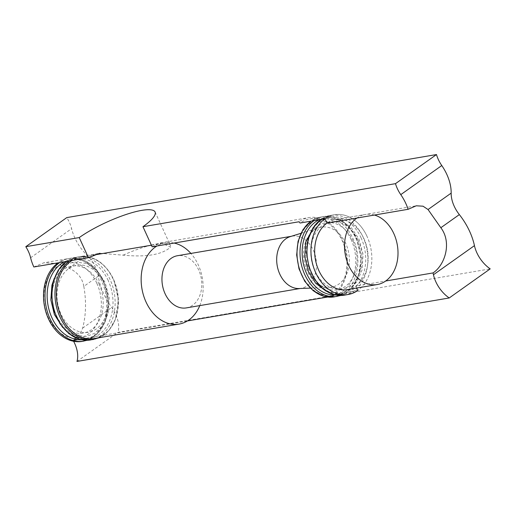 <?xml version="1.0" encoding="UTF-8"?>
<svg xmlns="http://www.w3.org/2000/svg" width="516" height="516" viewBox="0 0 516 516"><rect width="100%" height="100%" fill="white"/><g stroke="black" fill="none" stroke-linecap="round" stroke-linejoin="round"><path stroke-width="0.39" stroke-dasharray="2.58 1.94" d="M96.821 283.265A38.184 28.419 80.3 0 0 47.091 279.749A38.184 28.419 80.3 0 0 73.911 338.335A38.184 28.419 80.3 0 0 96.821 283.265M82.154 341.392A41.964 31.231 80.3 0 0 101.704 281.136A41.964 31.231 80.3 0 0 68.041 258.658A41.964 31.231 80.3 0 0 58.076 262.85M99.162 284.29A34.024 25.323 80.3 0 0 54.844 281.156A34.024 25.323 80.3 0 0 78.748 333.362A34.024 25.323 80.3 0 0 99.162 284.29M104.135 283.439A34.024 25.323 80.3 0 0 59.824 280.304A34.024 25.323 80.3 0 0 83.727 332.51A34.024 25.323 80.3 0 0 104.135 283.439M94.331 338.548A41.209 30.67 80.3 0 0 113.539 279.382A41.209 30.67 80.3 0 0 80.483 257.303A41.209 30.67 80.3 0 0 72.169 260.445M199.782 305.607A41.209 30.67 80.3 0 0 198.286 264.927A41.209 30.67 80.3 0 0 190.888 253.433M174.111 243.062A41.209 30.67 80.3 0 0 165.23 242.855A41.209 30.67 80.3 0 0 156.922 245.997M186.315 307.904A26.464 19.698 80.3 0 0 198.647 269.907A26.464 19.698 80.3 0 0 177.414 255.73M299.132 288.541A26.464 19.698 80.3 0 0 301.047 288.341A26.464 19.698 80.3 0 0 313.38 250.344A26.464 19.698 80.3 0 0 292.146 236.167A26.464 19.698 80.3 0 0 290.276 236.612M345.759 243.462A30.431 22.652 80.3 0 0 319.191 227.679A30.431 22.652 80.3 0 0 304.137 260.967A30.431 22.652 80.3 0 0 329.376 287.386A30.431 22.652 80.3 0 0 345.759 243.462M353.015 240.998A34.024 25.323 80.3 0 0 308.703 237.863A34.024 25.323 80.3 0 0 332.601 290.076A34.024 25.323 80.3 0 0 353.015 240.998M357.994 240.146A34.024 25.323 80.3 0 0 313.676 237.018A34.024 25.323 80.3 0 0 337.58 289.224A34.024 25.323 80.3 0 0 357.994 240.146M367.044 236.405A40.448 30.109 80.3 0 0 334.594 214.74A40.448 30.109 80.3 0 0 324.99 218.778A40.448 30.109 80.3 0 1 334.594 214.74A40.448 30.109 80.3 0 1 369.475 242.804A40.448 30.109 80.3 0 1 357.801 290.45A40.448 30.109 80.3 0 0 367.044 236.405M347.371 289.644A35.533 26.451 80.3 0 0 363.928 238.618A35.533 26.451 80.3 0 0 335.419 219.584A35.533 26.451 80.3 0 0 326.983 223.131A35.533 26.451 80.3 0 1 335.419 219.584L365.289 214.488A35.533 26.451 80.3 0 0 356.846 218.042M374.423 215.043A35.533 26.451 80.3 0 0 365.289 214.488M76.968 361.445L117.958 332.349L490.2 268.875M33.843 266.985L43.841 262.779L55.696 263.399L68.802 268.133C77.387 271.984 82.392 278.079 83.824 286.412L98.246 276.176A52.929 33.276 -125.4 0 0 111.688 307.497A26.316 16.551 -125.4 0 1 117.958 332.349M152.149 246.809L160.721 242.875L170.628 247.067C162.218 254.678 146.389 257.374 123.137 255.168L99.807 253.259L43.841 262.786M327.628 297.042L332.955 296.132A41.964 31.231 80.3 0 0 345.062 246.706A41.964 31.231 80.3 0 0 308.878 217.591A41.964 31.231 80.3 0 0 298.912 221.783M77.852 339.631L187.392 320.952M83.824 286.412C86.43 301.376 86.037 315.282 82.637 328.118C80.606 333.297 77.445 337.406 73.149 340.437A26.316 16.551 -125.4 0 1 73.614 341.282M356.704 288.051L355.808 286.096L385.671 281.001M355.808 286.096A35.533 26.451 80.3 0 0 366.063 244.242A35.533 26.451 80.3 0 0 335.419 219.584L415.948 205.852M332.955 296.132L332.917 294.694A40.448 30.109 80.3 0 0 344.585 247.048A40.448 30.109 80.3 0 0 309.71 218.984A40.448 30.109 80.3 0 0 300.099 223.022M332.917 294.694L357.801 290.45M123.137 255.168A48.388 10.894 155.4 0 1 149.614 245.519M151.356 245.074A48.388 10.894 155.4 0 1 170.428 245.493A48.388 10.894 155.4 0 1 170.628 247.067M98.246 276.176A26.464 16.641 -125.4 0 0 86.998 255.22A37.803 23.768 -125.4 0 1 71.608 228.665A25.774 16.202 -125.4 0 0 66.79 217.597M83.644 341.134A41.964 31.231 80.3 0 0 103.2 280.885A41.964 31.231 80.3 0 0 69.537 258.406A41.964 31.231 80.3 0 0 59.572 262.599M81.547 339.78A40.448 30.109 80.3 0 0 103.239 281.394A40.448 30.109 80.3 0 0 64.571 261.741M108.212 280.543A40.448 30.109 80.3 0 0 55.528 276.821A40.448 30.109 80.3 0 0 83.947 338.889A40.448 30.109 80.3 0 0 108.212 280.543M90.61 339.947A41.964 31.231 80.3 0 0 110.166 279.698A41.964 31.231 80.3 0 0 76.503 257.22A41.964 31.231 80.3 0 0 66.538 261.406M93.596 339.438A41.964 31.231 80.3 0 0 113.152 279.188A41.964 31.231 80.3 0 0 79.49 256.71A41.964 31.231 80.3 0 0 69.525 260.896M351.151 239.637A38.939 28.98 80.3 0 0 300.441 236.051A38.939 28.98 80.3 0 0 327.795 295.797A38.939 28.98 80.3 0 0 351.151 239.637M334.258 296.868A40.448 30.109 80.3 0 0 353.105 238.785A40.448 30.109 80.3 0 0 320.655 217.113A40.448 30.109 80.3 0 0 311.051 221.158M337.245 296.358A40.448 30.109 80.3 0 0 356.092 238.276A40.448 30.109 80.3 0 0 323.642 216.604A40.448 30.109 80.3 0 0 314.038 220.648M335.355 294.978A38.939 28.98 80.3 0 0 356.13 238.785A38.939 28.98 80.3 0 0 319.082 219.784M361.11 237.94A38.939 28.98 80.3 0 0 310.393 234.354A38.939 28.98 80.3 0 0 337.748 294.101A38.939 28.98 80.3 0 0 361.11 237.94M344.211 295.171A40.448 30.109 80.3 0 0 363.064 237.089A40.448 30.109 80.3 0 0 330.614 215.417A40.448 30.109 80.3 0 0 321.004 219.461M82.637 328.118L111.688 307.497M68.802 268.133L86.998 255.22M30.612 257.761L71.608 228.665M68.041 258.658L69.537 258.406C83.902 256.955 95.266 264.463 103.613 280.936L108.495 301.35L105.387 321.371L99.059 332.091L90.474 338.883L87.081 340.283M54.296 278.24L65.332 265.121L73.594 261.935L86.636 263.386L97.227 270.642L105.083 282.291L109.218 297.635L108.199 313.264L103.136 325.022L94.776 333.259L86.514 336.432L73.459 334.948L62.694 327.479M99.375 337.69L109.024 330.382L115.558 319.094L118.435 299.319L113.572 279.24C105.219 262.767 93.86 255.259 79.49 256.71L76.503 257.22L66.39 261.431M80.483 257.303L93.067 255.162M151.42 245.21L165.23 242.855M300.099 288.502L301.047 288.341M291.198 236.328L292.146 236.167M310.271 288.115L329.376 287.386M300.925 233.322L319.191 227.679M340.683 295.494L345.41 293.32L352.667 286.973L358.22 277.292L361.213 258.006L356.511 238.328C348.455 222.448 337.503 215.204 323.642 216.604L320.655 217.113L310.903 221.183M314.805 225.286L319.185 221.835L327.447 218.642L340.489 220.093L351.086 227.356L358.942 238.998L363.07 254.349L362.058 269.971L356.988 281.736L348.629 289.966L340.367 293.14L327.318 291.656L326.028 291.101M309.71 218.984L334.594 214.74L330.614 215.417L320.862 219.481M160.715 242.855L308.878 217.591M155.097 212.005L170.428 245.493"/><path stroke-width="0.77" d="M58.076 262.85A41.964 31.231 80.3 0 0 45.969 312.277A41.964 31.231 80.3 0 0 82.154 341.392L87.081 340.283M72.169 260.445A41.209 30.67 80.3 0 0 58.482 308.865A41.209 30.67 80.3 0 0 94.331 338.548L179.084 324.093A41.209 30.67 80.3 0 0 199.782 305.607M190.888 253.433A41.209 30.67 80.3 0 0 174.111 243.062M156.922 245.997A41.209 30.67 80.3 0 0 143.235 294.41A41.209 30.67 80.3 0 0 179.084 324.093M291.198 236.328L177.414 255.73A26.464 19.698 80.3 0 0 162.45 285.129A26.464 19.698 80.3 0 0 186.315 307.904L300.099 288.502M300.925 233.322L290.276 236.612A26.464 19.698 80.3 0 0 277.182 265.566A26.464 19.698 80.3 0 0 299.132 288.541L310.271 288.115M99.807 253.259L88.442 257.671L33.843 266.985A37.803 23.768 -125.4 0 1 30.612 257.761A25.774 16.202 -125.4 0 0 25.8 246.693L79.238 237.579A48.388 10.894 155.4 0 1 125.511 214.682A48.388 10.894 155.4 0 1 155.097 212.005A48.388 10.894 155.4 0 1 142.951 226.711L152.149 246.809L298.912 221.783L300.099 223.022L324.99 218.778A40.448 30.109 80.3 0 0 313.315 266.424A40.448 30.109 80.3 0 0 348.197 294.488A40.448 30.109 80.3 0 0 357.801 290.45L356.704 288.051M324.99 218.778L326.983 223.131A35.533 26.451 80.3 0 0 316.727 264.985A35.533 26.451 80.3 0 0 347.371 289.644L377.235 284.555A35.533 26.451 80.3 0 0 393.792 233.529A35.533 26.451 80.3 0 0 374.423 215.043M356.846 218.042A35.533 26.451 80.3 0 0 346.591 259.896A35.533 26.451 80.3 0 0 377.235 284.555M73.614 341.282A26.316 16.551 -125.4 0 1 76.968 361.445L449.21 297.971L490.2 268.875A26.316 16.551 -125.4 0 1 474.449 245.635A52.929 33.276 -125.4 0 0 459.343 214.598A26.464 16.641 -125.4 0 1 451.165 193.119A37.803 23.768 -125.4 0 0 441.773 165.539A25.774 16.202 -125.4 0 1 436.484 154.555L395.495 183.651A25.774 16.202 -125.4 0 0 400.777 194.635L441.773 165.539M25.8 246.693L66.79 217.597L436.484 154.555M142.951 226.711L395.495 183.651M326.983 223.131L408.092 209.303A37.803 23.768 -125.4 0 0 400.777 194.635M73.149 340.437L77.852 339.631M187.392 320.952L327.628 297.042M79.238 237.579L88.442 257.671M385.671 281.001L433.04 272.925C444.811 265.218 452.222 242.688 440.838 227.73L428.041 209.528L451.165 193.119M408.092 209.303L416.257 205.794L423.03 206.194L428.041 209.528M149.614 245.519A48.388 10.894 155.4 0 1 151.356 245.074M433.04 272.925A52.929 33.276 -125.4 0 1 433.459 274.731A26.316 16.551 -125.4 0 0 449.21 297.971M59.572 262.599A41.964 31.231 80.3 0 0 47.459 312.019A41.964 31.231 80.3 0 0 83.644 341.134M64.571 261.741A40.448 30.109 80.3 0 0 48.375 307.078A40.448 30.109 80.3 0 0 81.547 339.78M66.538 261.406A41.964 31.231 80.3 0 0 54.432 310.832A41.964 31.231 80.3 0 0 90.61 339.947L99.375 337.69M69.525 260.896A41.964 31.231 80.3 0 0 57.418 310.322A41.964 31.231 80.3 0 0 93.596 339.438M311.051 221.158A40.448 30.109 80.3 0 0 299.377 268.797A40.448 30.109 80.3 0 0 334.258 296.868L340.683 295.494M314.038 220.648A40.448 30.109 80.3 0 0 302.363 268.288A40.448 30.109 80.3 0 0 337.245 296.358M319.082 219.784A38.939 28.98 80.3 0 0 303.311 263.457A38.939 28.98 80.3 0 0 335.355 294.978M321.004 219.461A40.448 30.109 80.3 0 0 309.336 267.101A40.448 30.109 80.3 0 0 344.211 295.171L348.197 294.488M440.838 227.73L459.343 214.598M433.459 274.731L474.449 245.635M62.694 327.479L54.367 314.463L50.852 299.873L51.929 285.18L54.296 278.24M66.39 261.431L58.185 270.178L53.064 282.349L51.632 296.494L54.051 310.89L60.03 323.796L68.854 333.652L79.477 339.264L90.61 339.947M93.067 255.162L151.42 245.21M310.903 221.183L302.989 229.607L298.048 241.346L296.668 254.981L299.003 268.862L304.769 281.304L313.276 290.798L323.519 296.21L334.258 296.868M326.028 291.101L315.676 283.239L308.22 271.171L304.704 256.587L305.782 241.888L314.805 225.286M320.862 219.481L312.948 227.911L308.007 239.65L306.62 253.285L308.955 267.165L314.721 279.601L323.235 289.102L333.471 294.513L344.211 295.171"/></g></svg>
